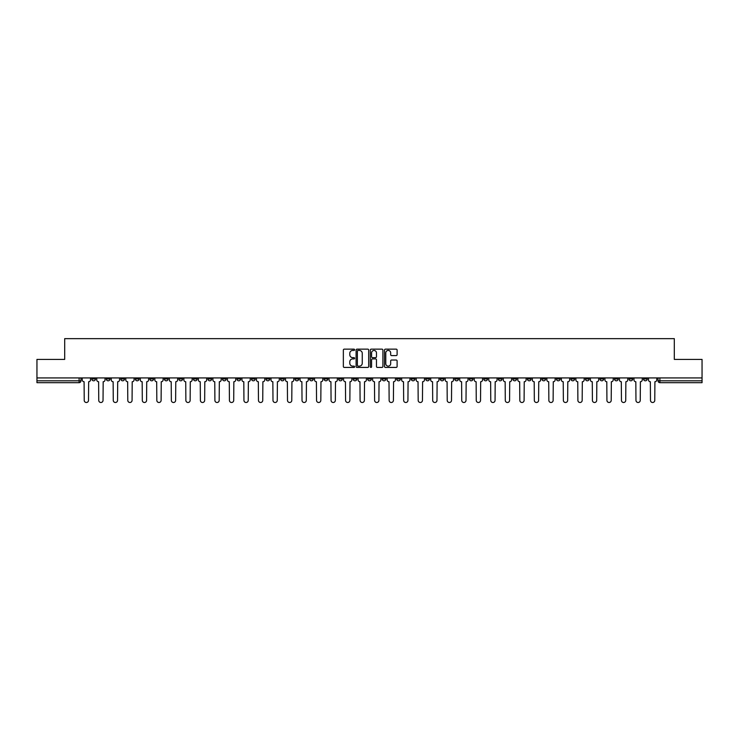 <?xml version="1.0" encoding="UTF-8"?>
<svg xmlns="http://www.w3.org/2000/svg" width="739" height="739" viewBox="0 0 739 739"><rect width="100%" height="100%" fill="white"/><g stroke="black" fill="none" stroke-linecap="round" stroke-linejoin="round"><path stroke-width="1.11" d="M354.609 349.787A0.637 0.637 0 0 0 353.972 349.15L344.263 349.15A0.915 0.915 0 0 0 343.349 350.064L343.349 366.507A0.915 0.915 0 0 0 344.263 367.422L353.972 367.422A0.637 0.637 0 0 0 354.609 366.784A0.637 0.637 0 0 0 353.972 366.138L352.715 366.138A2.919 2.919 0 0 1 349.787 363.218L349.787 361.851A2.919 2.919 0 0 1 352.715 358.923L353.972 358.923A0.637 0.637 0 0 0 354.609 358.286A0.637 0.637 0 0 0 353.972 357.648L352.715 357.648A2.919 2.919 0 0 1 349.787 354.72L349.787 353.353A2.919 2.919 0 0 1 352.715 350.425L353.972 350.425A0.637 0.637 0 0 0 354.609 349.787M570.914 377.925L570.914 378.95L574.637 378.95A1.866 1.866 0 0 1 572.771 380.807A1.866 1.866 0 0 1 570.914 378.95L570.914 377.925M483.796 377.925L483.796 378.95L487.518 378.95A1.866 1.866 0 0 1 485.652 380.807A1.866 1.866 0 0 1 483.796 378.95L483.796 377.925M469.274 377.925L469.274 378.95L472.997 378.95A1.866 1.866 0 0 1 471.14 380.807A1.866 1.866 0 0 1 469.274 378.95L469.274 377.925M382.155 377.925L382.155 378.95L385.878 378.95A1.866 1.866 0 0 1 384.021 380.807A1.866 1.866 0 0 1 382.155 378.95L382.155 377.925M367.634 377.925L367.634 378.95L371.366 378.95A1.866 1.866 0 0 1 369.5 380.807A1.866 1.866 0 0 1 367.634 378.95L367.634 377.925M353.122 377.925L353.122 378.95L356.845 378.95A1.866 1.866 0 0 1 354.979 380.807A1.866 1.866 0 0 1 353.122 378.95L353.122 377.925M324.079 377.925L324.079 378.95L327.802 378.95A1.866 1.866 0 0 1 325.945 380.807A1.866 1.866 0 0 1 324.079 378.95L324.079 377.925M295.046 378.95L295.046 377.925L295.046 378.95A1.866 1.866 0 0 0 296.902 380.807A1.866 1.866 0 0 1 295.046 378.95L298.768 378.95A1.866 1.866 0 0 1 296.902 380.807A1.866 1.866 0 0 0 298.768 378.95L298.768 377.925L298.768 378.95M280.524 378.95L280.524 377.925L280.524 378.95A1.866 1.866 0 0 0 282.381 380.807A1.866 1.866 0 0 1 280.524 378.95L284.247 378.95A1.866 1.866 0 0 1 282.381 380.807M266.003 378.95L266.003 377.925L266.003 378.95A1.866 1.866 0 0 0 267.86 380.807A1.866 1.866 0 0 1 266.003 378.95L269.726 378.95A1.866 1.866 0 0 1 267.86 380.807A1.866 1.866 0 0 0 269.726 378.95L269.726 377.925L269.726 378.95M251.482 377.925L251.482 378.95L255.204 378.95A1.866 1.866 0 0 1 253.348 380.807A1.866 1.866 0 0 1 251.482 378.95L251.482 377.925M236.96 377.925L236.96 378.95L240.683 378.95A1.866 1.866 0 0 1 238.826 380.807A1.866 1.866 0 0 1 236.96 378.95L236.96 377.925M222.448 377.925L222.448 378.95L226.171 378.95A1.866 1.866 0 0 1 224.305 380.807A1.866 1.866 0 0 1 222.448 378.95L222.448 377.925M207.927 378.95L207.927 377.925L207.927 378.95A1.866 1.866 0 0 0 209.784 380.807A1.866 1.866 0 0 1 207.927 378.95L211.65 378.95A1.866 1.866 0 0 1 209.784 380.807M178.884 378.95L178.884 377.925L178.884 378.95A1.866 1.866 0 0 0 180.75 380.807A1.866 1.866 0 0 1 178.884 378.95L182.607 378.95A1.866 1.866 0 0 1 180.75 380.807A1.866 1.866 0 0 0 182.607 378.95L182.607 377.925L182.607 378.95M164.363 378.95L164.363 377.925L164.363 378.95A1.866 1.866 0 0 0 166.229 380.807A1.866 1.866 0 0 1 164.363 378.95L168.086 378.95A1.866 1.866 0 0 1 166.229 380.807A1.866 1.866 0 0 0 168.086 378.95L168.086 377.925L168.086 378.95M149.851 378.95L149.851 377.925L149.851 378.95A1.866 1.866 0 0 0 151.707 380.807A1.866 1.866 0 0 1 149.851 378.95L153.573 378.95A1.866 1.866 0 0 1 151.707 380.807A1.866 1.866 0 0 0 153.573 378.95L153.573 377.925L153.573 378.95M135.329 378.95L135.329 377.925L135.329 378.95A1.866 1.866 0 0 0 137.186 380.807A1.866 1.866 0 0 1 135.329 378.95L139.052 378.95A1.866 1.866 0 0 1 137.186 380.807M120.808 378.95L120.808 377.925L120.808 378.95A1.866 1.866 0 0 0 122.674 380.807A1.866 1.866 0 0 1 120.808 378.95L124.531 378.95A1.866 1.866 0 0 1 122.674 380.807A1.866 1.866 0 0 0 124.531 378.95L124.531 377.925L124.531 378.95M106.287 378.95L106.287 377.925L106.287 378.95A1.866 1.866 0 0 0 108.153 380.807A1.866 1.866 0 0 1 106.287 378.95L110.009 378.95A1.866 1.866 0 0 1 108.153 380.807A1.866 1.866 0 0 0 110.009 378.95L110.009 377.925L110.009 378.95M396.196 355.588A0.915 0.915 0 0 0 397.111 354.674L397.111 350.064A0.915 0.915 0 0 0 396.196 349.15L385.416 349.15A0.915 0.915 0 0 0 384.502 350.064L384.502 366.507A0.915 0.915 0 0 0 385.416 367.422L396.196 367.422A0.915 0.915 0 0 0 397.111 366.507L397.111 360.937A0.915 0.915 0 0 0 396.196 360.022L391.587 360.022A0.915 0.915 0 0 0 390.672 360.937L390.672 363.699A2.448 2.448 0 0 1 388.224 366.138A2.448 2.448 0 0 1 385.786 363.699L385.786 352.873A2.448 2.448 0 0 1 388.224 350.425A2.448 2.448 0 0 1 390.672 352.873L390.672 354.674A0.915 0.915 0 0 0 391.587 355.588L396.196 355.588M36.95 377.925L36.95 359.403L64.69 359.403L64.69 338.647L674.31 338.647L674.31 359.403L702.05 359.403L702.05 377.925L36.95 377.925L36.95 380.807L80.976 380.807L80.976 377.925L80.976 380.807A1.866 1.866 0 0 1 79.11 382.673L36.95 382.673L36.95 380.807M368.696 350.064A0.915 0.915 0 0 0 367.791 349.15L357.011 349.15A0.915 0.915 0 0 0 356.096 350.064L356.096 366.507A0.915 0.915 0 0 0 357.011 367.422L367.791 367.422A0.915 0.915 0 0 0 368.696 366.507L368.696 350.064M371.209 349.15L381.989 349.15A0.915 0.915 0 0 1 382.904 350.064L382.904 366.507A0.915 0.915 0 0 1 381.989 367.422L377.38 367.422A0.915 0.915 0 0 1 376.465 366.507L376.465 359.838A0.915 0.915 0 0 0 375.551 358.923L372.493 358.923A0.915 0.915 0 0 0 371.578 359.838L371.578 366.784A0.637 0.637 0 0 1 370.941 367.422A0.637 0.637 0 0 1 370.304 366.784L370.304 350.064A0.915 0.915 0 0 1 371.209 349.15M658.024 377.925L658.024 380.807L702.05 380.807L702.05 382.673L659.89 382.673A1.866 1.866 0 0 1 658.024 380.807A1.866 1.866 0 0 0 659.89 382.673L659.89 377.925M702.05 377.925L702.05 380.807M647.225 378.95L647.225 377.925L647.225 378.95A1.866 1.866 0 0 1 645.369 380.807A1.866 1.866 0 0 1 643.503 378.95L647.225 378.95A1.866 1.866 0 0 1 645.369 380.807M643.503 377.925L643.503 378.95M632.713 377.925L632.713 378.95A1.866 1.866 0 0 1 630.847 380.807A1.866 1.866 0 0 1 628.991 378.95A1.866 1.866 0 0 0 630.847 380.807M628.991 377.925L628.991 378.95L632.713 378.95M618.192 377.925L618.192 378.95A1.866 1.866 0 0 1 616.326 380.807A1.866 1.866 0 0 1 614.469 378.95L618.192 378.95A1.866 1.866 0 0 1 616.326 380.807M614.469 377.925L614.469 378.95M603.671 377.925L603.671 378.95A1.866 1.866 0 0 1 601.814 380.807A1.866 1.866 0 0 1 599.948 378.95A1.866 1.866 0 0 0 601.814 380.807M599.948 377.925L599.948 378.95L603.671 378.95M589.149 377.925L589.149 378.95A1.866 1.866 0 0 1 587.293 380.807A1.866 1.866 0 0 1 585.427 378.95L589.149 378.95M585.427 377.925L585.427 378.95M574.637 377.925L574.637 378.95A1.866 1.866 0 0 1 572.771 380.807M560.116 377.925L560.116 378.95A1.866 1.866 0 0 1 558.25 380.807A1.866 1.866 0 0 1 556.393 378.95L560.116 378.95M556.393 377.925L556.393 378.95M545.594 377.925L545.594 378.95A1.866 1.866 0 0 1 543.728 380.807A1.866 1.866 0 0 1 541.872 378.95L545.594 378.95M541.872 377.925L541.872 378.95M531.073 377.925L531.073 378.95A1.866 1.866 0 0 1 529.216 380.807A1.866 1.866 0 0 1 527.35 378.95A1.866 1.866 0 0 0 529.216 380.807M527.35 377.925L527.35 378.95L531.073 378.95M516.552 377.925L516.552 378.95A1.866 1.866 0 0 1 514.695 380.807A1.866 1.866 0 0 1 512.829 378.95L516.552 378.95M512.829 377.925L512.829 378.95M502.04 377.925L502.04 378.95A1.866 1.866 0 0 1 500.174 380.807A1.866 1.866 0 0 1 498.317 378.95L502.04 378.95M498.317 377.925L498.317 378.95M487.518 377.925L487.518 378.95M472.997 377.925L472.997 378.95L472.997 377.925M458.476 377.925L458.476 378.95A1.866 1.866 0 0 1 456.619 380.807A1.866 1.866 0 0 1 454.753 378.95L458.476 378.95M454.753 377.925L454.753 378.95M443.954 377.925L443.954 378.95A1.866 1.866 0 0 1 442.098 380.807A1.866 1.866 0 0 1 440.232 378.95L443.954 378.95M440.232 377.925L440.232 378.95M429.442 377.925L429.442 378.95A1.866 1.866 0 0 1 427.576 380.807A1.866 1.866 0 0 1 425.719 378.95L429.442 378.95M425.719 377.925L425.719 378.95M414.921 377.925L414.921 378.95A1.866 1.866 0 0 1 413.055 380.807A1.866 1.866 0 0 1 411.198 378.95L414.921 378.95M411.198 377.925L411.198 378.95M400.399 377.925L400.399 378.95A1.866 1.866 0 0 1 398.543 380.807A1.866 1.866 0 0 1 396.677 378.95L400.399 378.95M396.677 377.925L396.677 378.95M385.878 377.925L385.878 378.95A1.866 1.866 0 0 1 384.021 380.807M371.366 377.925L371.366 378.95M356.845 378.95L356.845 377.925L356.845 378.95A1.866 1.866 0 0 1 354.979 380.807M342.323 377.925L342.323 378.95A1.866 1.866 0 0 1 340.457 380.807A1.866 1.866 0 0 1 338.601 378.95A1.866 1.866 0 0 0 340.457 380.807A1.866 1.866 0 0 0 342.323 378.95L338.601 378.95L338.601 377.925M327.802 378.95L327.802 377.925L327.802 378.95A1.866 1.866 0 0 1 325.945 380.807M313.281 377.925L313.281 378.95A1.866 1.866 0 0 1 311.424 380.807A1.866 1.866 0 0 1 309.558 378.95A1.866 1.866 0 0 0 311.424 380.807M309.558 377.925L309.558 378.95L313.281 378.95M284.247 377.925L284.247 378.95L284.247 377.925M255.204 378.95L255.204 377.925L255.204 378.95A1.866 1.866 0 0 1 253.348 380.807M240.683 378.95L240.683 377.925L240.683 378.95A1.866 1.866 0 0 1 238.826 380.807M226.171 378.95L226.171 377.925L226.171 378.95A1.866 1.866 0 0 1 224.305 380.807M211.65 377.925L211.65 378.95L211.65 377.925M197.128 378.95L197.128 377.925L197.128 378.95A1.866 1.866 0 0 1 195.272 380.807A1.866 1.866 0 0 1 193.406 378.95L197.128 378.95A1.866 1.866 0 0 1 195.272 380.807M193.406 377.925L193.406 378.95M139.052 377.925L139.052 378.95L139.052 377.925M95.497 377.925L95.497 378.95A1.866 1.866 0 0 1 93.631 380.807A1.866 1.866 0 0 1 91.775 378.95A1.866 1.866 0 0 0 93.631 380.807A1.866 1.866 0 0 0 95.497 378.95L95.497 377.925M91.775 377.925L91.775 378.95L95.497 378.95M79.11 377.925L79.11 382.673A1.866 1.866 0 0 0 80.976 380.807M358.009 350.425A0.637 0.637 0 0 0 357.371 351.071L357.371 365.5A0.637 0.637 0 0 0 358.009 366.138L359.339 366.138A2.919 2.919 0 0 0 362.258 363.218L362.258 353.353A2.919 2.919 0 0 0 359.339 350.425L358.009 350.425M376.465 352.919A2.448 2.448 0 0 0 374.026 350.471A2.448 2.448 0 0 0 371.578 352.919L371.578 356.734A0.915 0.915 0 0 0 372.493 357.648L375.551 357.648A0.915 0.915 0 0 0 376.465 356.734L376.465 352.919M82.232 379.874L82.232 377.925L82.232 379.874A1.866 1.866 48.4 0 0 84.089 381.74L84.228 400.353A2.143 2.143 48.4 0 0 86.371 402.496A2.143 2.143 48.4 0 0 88.514 400.353L88.652 381.74A1.866 1.866 48.4 0 0 90.509 379.874L90.509 377.925M84.089 381.74L84.228 400.353M88.514 400.353L88.652 381.74M96.754 379.874L96.754 377.925L96.754 379.874A1.866 1.866 48.4 0 0 98.61 381.74L98.749 400.353A2.143 2.143 48.4 0 0 100.892 402.496A2.143 2.143 48.4 0 0 103.035 400.353L103.174 381.74A1.866 1.866 48.4 0 0 105.03 379.874L105.03 377.925M111.266 379.874L111.266 377.925L111.266 379.874A1.866 1.866 48.4 0 0 113.132 381.74L113.27 400.353A2.143 2.143 48.4 0 0 115.413 402.496A2.143 2.143 48.4 0 0 117.547 400.353L117.695 381.74A1.866 1.866 48.4 0 0 119.552 379.874L119.552 377.925M98.61 381.74L98.749 400.353M103.035 400.353L103.174 381.74M113.132 381.74L113.27 400.353M117.547 400.353L117.695 381.74M125.787 379.874L125.787 377.925L125.787 379.874A1.866 1.866 48.4 0 0 127.653 381.74L127.792 400.353A2.143 2.143 48.4 0 0 129.925 402.496A2.143 2.143 48.4 0 0 132.069 400.353L132.207 381.74A1.866 1.866 48.4 0 0 134.073 379.874L134.073 377.925M140.308 379.874L140.308 377.925L140.308 379.874A1.866 1.866 48.4 0 0 142.165 381.74L142.313 400.353A2.143 2.143 48.4 0 0 144.447 402.496A2.143 2.143 48.4 0 0 146.59 400.353L146.728 381.74A1.866 1.866 48.4 0 0 148.594 379.874L148.594 377.925M154.83 379.874L154.83 377.925L154.83 379.874A1.866 1.866 48.4 0 0 156.686 381.74L156.825 400.353A2.143 2.143 48.4 0 0 158.968 402.496A2.143 2.143 48.4 0 0 161.111 400.353L161.25 381.74A1.866 1.866 48.4 0 0 163.107 379.874L163.107 377.925M127.653 381.74L127.792 400.353M132.069 400.353L132.207 381.74M142.165 381.74L142.313 400.353M146.59 400.353L146.728 381.74M156.686 381.74L156.825 400.353M161.111 400.353L161.25 381.74M169.342 379.874L169.342 377.925L169.342 379.874A1.866 1.866 48.4 0 0 171.208 381.74L171.346 400.353A2.143 2.143 48.4 0 0 173.489 402.496A2.143 2.143 48.4 0 0 175.633 400.353L175.771 381.74A1.866 1.866 48.4 0 0 177.628 379.874L177.628 377.925M183.863 379.874L183.863 377.925L183.863 379.874A1.866 1.866 48.4 0 0 185.729 381.74L185.868 400.353A2.143 2.143 48.4 0 0 188.011 402.496A2.143 2.143 48.4 0 0 190.145 400.353L190.283 381.74A1.866 1.866 48.4 0 0 192.149 379.874L192.149 377.925M198.385 379.874L198.385 377.925L198.385 379.874A1.866 1.866 48.4 0 0 200.251 381.74L200.389 400.353A2.143 2.143 48.4 0 0 202.523 402.496A2.143 2.143 48.4 0 0 204.666 400.353L204.805 381.74A1.866 1.866 48.4 0 0 206.671 379.874L206.671 377.925M212.906 379.874L212.906 377.925L212.906 379.874A1.866 1.866 48.4 0 0 214.763 381.74L214.901 400.353A2.143 2.143 48.4 0 0 217.044 402.496A2.143 2.143 48.4 0 0 219.187 400.353L219.326 381.74A1.866 1.866 48.4 0 0 221.192 379.874L221.192 377.925M227.427 379.874L227.427 377.925L227.427 379.874A1.866 1.866 48.4 0 0 229.284 381.74L229.423 400.353A2.143 2.143 48.4 0 0 231.566 402.496A2.143 2.143 48.4 0 0 233.709 400.353L233.847 381.74A1.866 1.866 48.4 0 0 235.704 379.874L235.704 377.925M241.939 379.874L241.939 377.925L241.939 379.874A1.866 1.866 48.4 0 0 243.805 381.74L243.944 400.353A2.143 2.143 48.4 0 0 246.087 402.496A2.143 2.143 48.4 0 0 248.23 400.353L248.369 381.74A1.866 1.866 48.4 0 0 250.225 379.874L250.225 377.925M256.461 379.874L256.461 377.925L256.461 379.874A1.866 1.866 48.4 0 0 258.327 381.74L258.465 400.353A2.143 2.143 48.4 0 0 260.608 402.496A2.143 2.143 48.4 0 0 262.742 400.353L262.881 381.74A1.866 1.866 48.4 0 0 264.747 379.874L264.747 377.925M270.982 379.874L270.982 377.925L270.982 379.874A1.866 1.866 48.4 0 0 272.848 381.74L272.987 400.353A2.143 2.143 48.4 0 0 275.12 402.496A2.143 2.143 48.4 0 0 277.264 400.353L277.402 381.74A1.866 1.866 48.4 0 0 279.268 379.874L279.268 377.925M285.503 379.874L285.503 377.925L285.503 379.874A1.866 1.866 48.4 0 0 287.36 381.74L287.499 400.353A2.143 2.143 48.4 0 0 289.642 402.496A2.143 2.143 48.4 0 0 291.785 400.353L291.923 381.74A1.866 1.866 48.4 0 0 293.789 379.874L293.789 377.925M300.025 379.874L300.025 377.925L300.025 379.874A1.866 1.866 48.4 0 0 301.882 381.74L302.02 400.353A2.143 2.143 48.4 0 0 304.163 402.496A2.143 2.143 48.4 0 0 306.306 400.353L306.445 381.74A1.866 1.866 48.4 0 0 308.302 379.874L308.302 377.925M314.537 379.874L314.537 377.925L314.537 379.874A1.866 1.866 48.4 0 0 316.403 381.74L316.541 400.353A2.143 2.143 48.4 0 0 318.685 402.496A2.143 2.143 48.4 0 0 320.818 400.353L320.966 381.74A1.866 1.866 48.4 0 0 322.823 379.874L322.823 377.925M329.058 379.874L329.058 377.925L329.058 379.874A1.866 1.866 48.4 0 0 330.924 381.74L331.063 400.353A2.143 2.143 48.4 0 0 333.206 402.496A2.143 2.143 48.4 0 0 335.34 400.353L335.478 381.74A1.866 1.866 48.4 0 0 337.344 379.874L337.344 377.925M343.58 379.874L343.58 377.925L343.58 379.874A1.866 1.866 48.4 0 0 345.436 381.74L345.584 400.353A2.143 2.143 48.4 0 0 347.718 402.496A2.143 2.143 48.4 0 0 349.861 400.353L350 381.74A1.866 1.866 48.4 0 0 351.866 379.874L351.866 377.925M358.101 379.874L358.101 377.925L358.101 379.874A1.866 1.866 48.4 0 0 359.958 381.74L360.096 400.353A2.143 2.143 48.4 0 0 362.239 402.496A2.143 2.143 48.4 0 0 364.382 400.353L364.521 381.74A1.866 1.866 48.4 0 0 366.378 379.874L366.378 377.925M372.622 379.874L372.622 377.925L372.622 379.874A1.866 1.866 48.4 0 0 374.479 381.74L374.618 400.353A2.143 2.143 48.4 0 0 376.761 402.496A2.143 2.143 48.4 0 0 378.904 400.353L379.042 381.74A1.866 1.866 48.4 0 0 380.899 379.874L380.899 377.925M387.134 379.874L387.134 377.925L387.134 379.874A1.866 1.866 48.4 0 0 389 381.74L389.139 400.353A2.143 2.143 48.4 0 0 391.282 402.496A2.143 2.143 48.4 0 0 393.416 400.353L393.564 381.74A1.866 1.866 48.4 0 0 395.42 379.874L395.42 377.925M175.633 400.353L175.771 381.74M171.208 381.74L171.346 400.353M190.145 400.353L190.283 381.74M185.729 381.74L185.868 400.353M204.666 400.353L204.805 381.74M200.251 381.74L200.389 400.353M219.187 400.353L219.326 381.74M214.763 381.74L214.901 400.353M233.709 400.353L233.847 381.74M229.284 381.74L229.423 400.353M248.23 400.353L248.369 381.74M243.805 381.74L243.944 400.353M262.742 400.353L262.881 381.74M258.327 381.74L258.465 400.353M277.264 400.353L277.402 381.74M272.848 381.74L272.987 400.353M291.785 400.353L291.923 381.74M287.36 381.74L287.499 400.353M306.306 400.353L306.445 381.74M301.882 381.74L302.02 400.353M320.818 400.353L320.966 381.74M316.403 381.74L316.541 400.353M335.34 400.353L335.478 381.74M330.924 381.74L331.063 400.353M349.861 400.353L350 381.74M345.436 381.74L345.584 400.353M364.382 400.353L364.521 381.74M359.958 381.74L360.096 400.353M378.904 400.353L379.042 381.74M374.479 381.74L374.618 400.353M393.416 400.353L393.564 381.74M389 381.74L389.139 400.353M401.656 379.874L401.656 377.925L401.656 379.874A1.866 1.866 48.4 0 0 403.522 381.74L403.66 400.353A2.143 2.143 48.4 0 0 405.794 402.496A2.143 2.143 48.4 0 0 407.937 400.353L408.076 381.74A1.866 1.866 48.4 0 0 409.942 379.874L409.942 377.925M416.177 379.874L416.177 377.925L416.177 379.874A1.866 1.866 48.4 0 0 418.034 381.74L418.182 400.353A2.143 2.143 48.4 0 0 420.315 402.496A2.143 2.143 48.4 0 0 422.459 400.353L422.597 381.74A1.866 1.866 48.4 0 0 424.463 379.874L424.463 377.925M430.698 379.874L430.698 377.925L430.698 379.874A1.866 1.866 48.4 0 0 432.555 381.74L432.694 400.353A2.143 2.143 48.4 0 0 434.837 402.496A2.143 2.143 48.4 0 0 436.98 400.353L437.118 381.74A1.866 1.866 48.4 0 0 438.975 379.874L438.975 377.925M445.211 379.874L445.211 377.925L445.211 379.874A1.866 1.866 48.4 0 0 447.077 381.74L447.215 400.353A2.143 2.143 48.4 0 0 449.358 402.496A2.143 2.143 48.4 0 0 451.501 400.353L451.64 381.74A1.866 1.866 48.4 0 0 453.497 379.874L453.497 377.925M403.522 381.74L403.66 400.353M407.937 400.353L408.076 381.74M418.034 381.74L418.182 400.353M422.459 400.353L422.597 381.74M432.555 381.74L432.694 400.353M436.98 400.353L437.118 381.74M447.077 381.74L447.215 400.353M451.501 400.353L451.64 381.74M459.732 379.874L459.732 377.925L459.732 379.874A1.866 1.866 48.4 0 0 461.598 381.74L461.736 400.353A2.143 2.143 48.4 0 0 463.88 402.496A2.143 2.143 48.4 0 0 466.013 400.353L466.152 381.74A1.866 1.866 48.4 0 0 468.018 379.874L468.018 377.925M461.598 381.74L461.736 400.353M466.013 400.353L466.152 381.74M474.253 379.874L474.253 377.925L474.253 379.874A1.866 1.866 48.4 0 0 476.119 381.74L476.258 400.353A2.143 2.143 48.4 0 0 478.392 402.496A2.143 2.143 48.4 0 0 480.535 400.353L480.673 381.74A1.866 1.866 48.4 0 0 482.539 379.874L482.539 377.925M476.119 381.74L476.258 400.353M480.535 400.353L480.673 381.74M488.775 379.874L488.775 377.925L488.775 379.874A1.866 1.866 48.4 0 0 490.631 381.74L490.77 400.353A2.143 2.143 48.4 0 0 492.913 402.496A2.143 2.143 48.4 0 0 495.056 400.353L495.195 381.74A1.866 1.866 48.4 0 0 497.061 379.874L497.061 377.925M490.631 381.74L490.77 400.353M495.056 400.353L495.195 381.74M503.296 379.874L503.296 377.925L503.296 379.874A1.866 1.866 48.4 0 0 505.153 381.74L505.291 400.353A2.143 2.143 48.4 0 0 507.434 402.496A2.143 2.143 48.4 0 0 509.577 400.353L509.716 381.74A1.866 1.866 48.4 0 0 511.573 379.874L511.573 377.925M505.153 381.74L505.291 400.353M509.577 400.353L509.716 381.74M517.808 379.874L517.808 377.925L517.808 379.874A1.866 1.866 48.4 0 0 519.674 381.74L519.813 400.353A2.143 2.143 48.4 0 0 521.956 402.496A2.143 2.143 48.4 0 0 524.099 400.353L524.237 381.74A1.866 1.866 48.4 0 0 526.094 379.874L526.094 377.925M519.674 381.74L519.813 400.353M524.099 400.353L524.237 381.74M532.329 379.874L532.329 377.925L532.329 379.874A1.866 1.866 48.4 0 0 534.195 381.74L534.334 400.353A2.143 2.143 48.4 0 0 536.477 402.496A2.143 2.143 48.4 0 0 538.611 400.353L538.749 381.74A1.866 1.866 48.4 0 0 540.615 379.874L540.615 377.925M534.195 381.74L534.334 400.353M538.611 400.353L538.749 381.74M546.851 379.874L546.851 377.925L546.851 379.874A1.866 1.866 48.4 0 0 548.717 381.74L548.855 400.353A2.143 2.143 48.4 0 0 550.989 402.496A2.143 2.143 48.4 0 0 553.132 400.353L553.271 381.74A1.866 1.866 48.4 0 0 555.137 379.874L555.137 377.925M548.717 381.74L548.855 400.353M553.132 400.353L553.271 381.74M561.372 379.874L561.372 377.925L561.372 379.874A1.866 1.866 48.4 0 0 563.229 381.74L563.367 400.353A2.143 2.143 48.4 0 0 565.511 402.496A2.143 2.143 48.4 0 0 567.654 400.353L567.792 381.74A1.866 1.866 48.4 0 0 569.658 379.874L569.658 377.925M563.229 381.74L563.367 400.353M567.654 400.353L567.792 381.74M575.893 379.874L575.893 377.925L575.893 379.874A1.866 1.866 48.4 0 0 577.75 381.74L577.889 400.353A2.143 2.143 48.4 0 0 580.032 402.496A2.143 2.143 48.4 0 0 582.175 400.353L582.314 381.74A1.866 1.866 48.4 0 0 584.17 379.874L584.17 377.925M577.75 381.74L577.889 400.353M582.175 400.353L582.314 381.74M590.406 379.874L590.406 377.925L590.406 379.874A1.866 1.866 48.4 0 0 592.272 381.74L592.41 400.353A2.143 2.143 48.4 0 0 594.553 402.496A2.143 2.143 48.4 0 0 596.687 400.353L596.835 381.74A1.866 1.866 48.4 0 0 598.692 379.874L598.692 377.925M592.272 381.74L592.41 400.353M596.687 400.353L596.835 381.74M604.927 379.874L604.927 377.925L604.927 379.874A1.866 1.866 48.4 0 0 606.793 381.74L606.931 400.353A2.143 2.143 48.4 0 0 609.075 402.496A2.143 2.143 48.4 0 0 611.208 400.353L611.347 381.74A1.866 1.866 48.4 0 0 613.213 379.874L613.213 377.925M606.793 381.74L606.931 400.353M611.208 400.353L611.347 381.74M619.448 379.874L619.448 377.925L619.448 379.874A1.866 1.866 48.4 0 0 621.305 381.74L621.453 400.353A2.143 2.143 48.4 0 0 623.587 402.496A2.143 2.143 48.4 0 0 625.73 400.353L625.868 381.74A1.866 1.866 48.4 0 0 627.734 379.874L627.734 377.925M621.305 381.74L621.453 400.353M625.73 400.353L625.868 381.74M633.97 379.874L633.97 377.925L633.97 379.874A1.866 1.866 48.4 0 0 635.826 381.74L635.965 400.353A2.143 2.143 48.4 0 0 638.108 402.496A2.143 2.143 48.4 0 0 640.251 400.353L640.39 381.74A1.866 1.866 48.4 0 0 642.246 379.874L642.246 377.925M635.826 381.74L635.965 400.353M640.251 400.353L640.39 381.74M648.491 379.874L648.491 377.925L648.491 379.874A1.866 1.866 48.4 0 0 650.348 381.74L650.486 400.353A2.143 2.143 48.4 0 0 652.629 402.496A2.143 2.143 48.4 0 0 654.772 400.353L654.911 381.74A1.866 1.866 48.4 0 0 656.768 379.874L656.768 377.925M650.348 381.74L650.486 400.353M654.772 400.353L654.911 381.74"/></g></svg>
